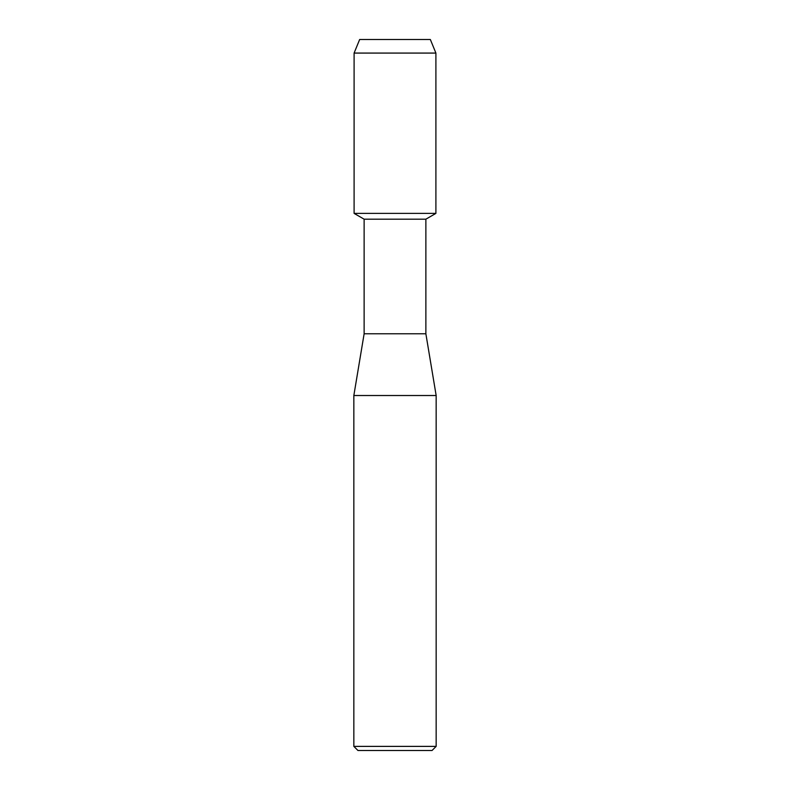 <?xml version="1.0" encoding="UTF-8"?>
<svg xmlns="http://www.w3.org/2000/svg" width="790" height="790" viewBox="0 0 790 790"><rect width="100%" height="100%" fill="white"/><g stroke="black" fill="none" stroke-linecap="round" stroke-linejoin="round"><path stroke-width="1.19" d="M430.343 39.5L359.657 39.5L430.343 39.5L435.902 53.078L435.902 213.389L395 213.389L435.902 213.389L425.869 219.186L425.869 333.775L436.159 395.514L436.159 746.382L353.841 746.382L357.959 750.5L432.041 750.5L436.159 746.382M425.869 333.775L364.131 333.775L364.131 219.186L425.869 219.186M364.131 333.775L353.841 395.514L436.159 395.514M359.657 39.5L354.098 53.078L354.098 213.389L395 213.389L354.098 213.389L364.131 219.186M354.098 53.078L435.902 53.078M353.841 395.514L353.841 746.382"/></g></svg>
